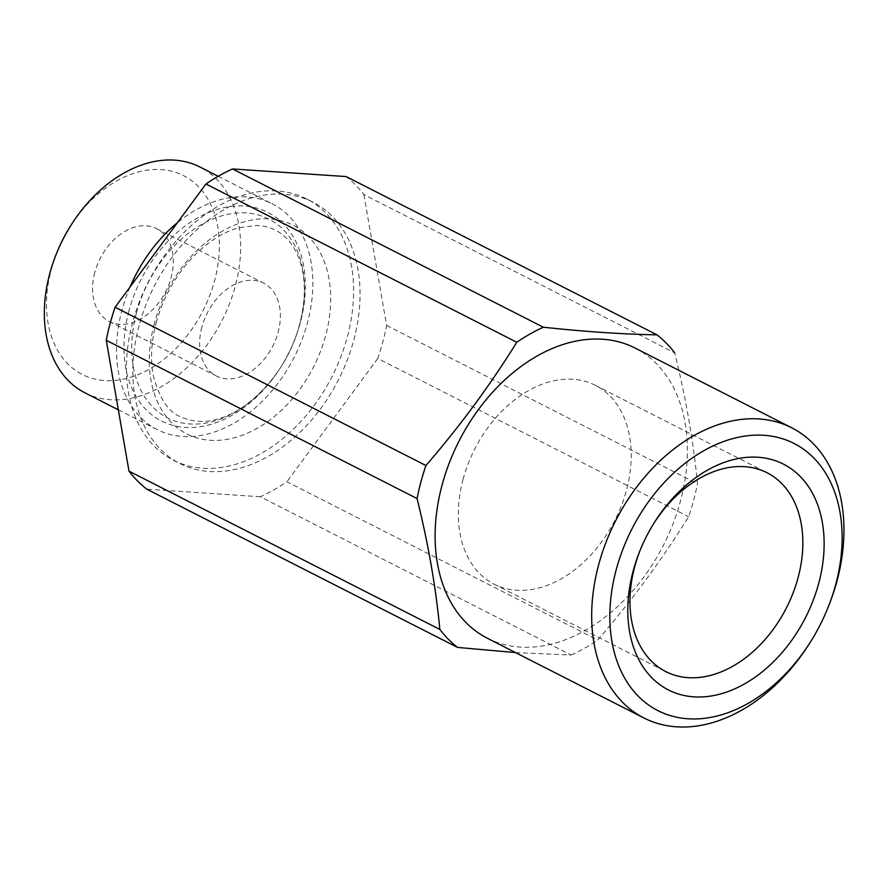 <?xml version="1.0" encoding="UTF-8"?>
<svg xmlns="http://www.w3.org/2000/svg" width="887" height="887" viewBox="0 0 887 887"><rect width="100%" height="100%" fill="white"/><g stroke="black" fill="none" stroke-linecap="round" stroke-linejoin="round"><path stroke-width="0.67" stroke-dasharray="4.43 3.33" d="M515.491 652.577L571.173 655.038L260.346 496.764A186.27 131.243 117 0 0 286.911 481.73L597.749 640.015C631.688 600.776 661.968 559.686 688.6 516.744A186.27 131.243 117 0 0 697.459 483.714C693.523 441.948 685.928 398.318 674.697 352.838L363.858 194.563A186.27 131.243 117 0 0 346.141 176.568M571.173 655.038A186.27 131.243 117 0 0 597.749 640.015M363.858 194.563L386.621 325.44A186.27 131.243 117 0 1 377.773 358.47L688.6 516.744M386.621 325.44L697.459 483.714M57.367 251.442A111.574 78.621 117 0 0 51.246 269.593A111.574 78.621 117 0 0 137.529 374.835A111.574 78.621 117 0 0 211.15 205.329A111.574 78.621 117 0 0 69.374 227.848M94.787 272.509A52.1 36.711 117 0 0 109.289 321.493A52.1 36.711 117 0 0 165.647 291.723A52.1 36.711 117 0 0 156.578 228.635A52.1 36.711 117 0 0 94.787 272.509M85.008 392.852A126.708 89.277 117 0 0 222.06 320.451A126.708 89.277 117 0 0 199.996 167.022M130.067 286.933A126.708 89.277 117 0 0 121.907 310.472A126.708 89.277 117 0 0 157.176 429.596A126.708 89.277 117 0 0 294.229 357.195A126.708 89.277 117 0 0 272.165 203.766A126.708 89.277 117 0 0 177.422 222.692M128.959 310.938A117.084 82.491 117 0 0 168.12 423.875A117.084 82.491 117 0 0 281.356 366.231A117.084 82.491 117 0 0 293.963 341.473A117.084 82.491 117 0 0 251.653 206.904A117.084 82.491 117 0 0 128.959 310.938M136.465 312.978A111.574 78.621 117 0 0 173.785 420.604A111.574 78.621 117 0 0 281.711 365.677A111.574 78.621 117 0 0 293.719 342.083A111.574 78.621 117 0 0 253.394 213.834A111.574 78.621 117 0 0 136.465 312.978M154.294 323.844A117.084 82.491 117 0 0 257.175 428.321A117.084 82.491 117 0 0 308.554 236.596A117.084 82.491 117 0 0 154.294 323.844M132.651 322.391A146.643 103.324 117 0 0 173.464 460.264A146.643 103.324 117 0 0 332.082 376.476A146.643 103.324 117 0 0 306.547 198.91A146.643 103.324 117 0 0 132.651 322.391M139.071 325.662A146.643 103.324 117 0 0 179.895 463.535A146.643 103.324 117 0 0 338.512 379.747A146.643 103.324 117 0 0 312.978 202.181A146.643 103.324 117 0 0 139.071 325.662M260.346 496.764L146.732 489.147M377.773 358.47L286.911 481.73M487.362 638.252A162.82 114.722 117 0 0 676.049 515.547A162.82 114.722 117 0 0 635.125 348.059M810.563 641.789A162.82 114.722 117 0 0 828.092 607.362M201.87 327.026A52.1 36.711 117 0 0 216.373 376.01A52.1 36.711 117 0 0 272.719 346.24A52.1 36.711 117 0 0 263.65 283.153A52.1 36.711 117 0 0 201.87 327.026M463.081 479.29A111.574 78.621 117 0 0 494.137 584.2A111.574 78.621 117 0 0 614.824 520.436A111.574 78.621 117 0 0 595.399 385.335A111.574 78.621 117 0 0 463.081 479.29M653.309 524.206A111.574 78.621 117 0 0 652.843 524.949A111.574 78.621 117 0 0 640.835 548.543A111.574 78.621 117 0 0 640.503 549.352M118.337 409.827L157.176 429.596M218.213 176.291L272.165 203.766M293.719 342.083L293.963 341.473M281.711 365.677L281.356 366.231M156.201 322.691C162.532 299.673 173.431 279.239 188.898 261.399C204.742 243.87 221.24 232.693 238.392 227.87L256.199 225.486C270.324 225.908 281.7 231.64 290.315 242.661C295.016 248.615 298.642 256.166 301.192 265.313C306.325 284.472 305.195 306.259 297.821 330.663C285.403 372.529 249.79 410.692 217.803 418.941C205.607 422.922 193.244 422.223 180.715 416.846C168.752 412.477 159.649 398.873 153.418 376.01C150.225 359.945 151.156 342.171 156.201 322.691M173.464 460.264L179.895 463.535M306.547 198.91L312.978 202.181M109.289 321.493L216.373 376.01M156.578 228.635L263.65 283.153M494.137 584.2L665.771 671.592M595.399 385.335L767.033 472.738M640.835 548.543L640.159 550.206M652.843 524.949L653.797 523.419"/><path stroke-width="1.33" d="M232.527 168.951L346.141 176.568L656.979 334.842C623.35 334.266 585.475 331.727 543.354 327.225L232.527 168.951A186.27 131.243 117 0 0 205.95 183.986L516.788 342.26C490.156 385.202 459.865 426.292 425.926 465.52L115.099 307.246A186.27 131.243 117 0 0 106.252 340.275L417.078 498.549C428.321 544.03 435.905 587.66 439.841 629.426A186.27 131.243 117 0 0 457.559 647.421L515.491 652.577M425.926 465.52A186.27 131.243 117 0 0 417.078 498.549M543.354 327.225A186.27 131.243 117 0 0 516.788 342.26M674.697 352.838A186.27 131.243 117 0 0 656.979 334.842M218.213 176.291L199.996 167.022A126.708 89.277 117 0 0 70.328 226.318L69.374 227.848A111.574 78.621 117 0 0 57.367 251.442L56.679 253.105A126.708 89.277 117 0 0 49.739 273.717A126.708 89.277 117 0 0 85.008 392.852L118.337 409.827M70.328 226.318A126.708 89.277 117 0 0 56.679 253.105M177.422 222.692A126.708 89.277 117 0 0 130.067 286.933M106.252 340.275L129.003 471.152A186.27 131.243 117 0 0 146.732 489.147L457.559 647.421M115.099 307.246L205.95 183.986M129.003 471.152L439.841 629.426M827.516 608.781L828.092 607.362A162.82 114.722 117 0 0 791.703 427.789L635.125 348.059A162.82 114.722 117 0 0 442.048 485.167A162.82 114.722 117 0 0 487.362 638.252L643.94 717.982A162.82 114.722 117 0 0 810.563 641.789L811.372 640.481A149.925 105.631 117 0 0 827.516 608.781A149.925 105.631 117 0 0 773.331 436.459A149.925 105.631 117 0 0 616.221 569.687A149.925 105.631 117 0 0 666.37 714.29A149.925 105.631 117 0 0 811.372 640.481M791.703 427.789A162.82 114.722 117 0 0 598.625 564.897A162.82 114.722 117 0 0 643.94 717.982M633.207 570.818A126.708 89.277 117 0 0 731.198 690.352A126.708 89.277 117 0 0 814.798 497.851A126.708 89.277 117 0 0 653.797 523.419A126.708 89.277 117 0 0 640.159 550.206A126.708 89.277 117 0 0 633.207 570.818M640.503 549.352A111.574 78.621 117 0 0 634.715 566.693A111.574 78.621 117 0 0 665.771 671.592A111.574 78.621 117 0 0 786.459 607.839A111.574 78.621 117 0 0 767.033 472.738A111.574 78.621 117 0 0 653.309 524.206"/></g></svg>
